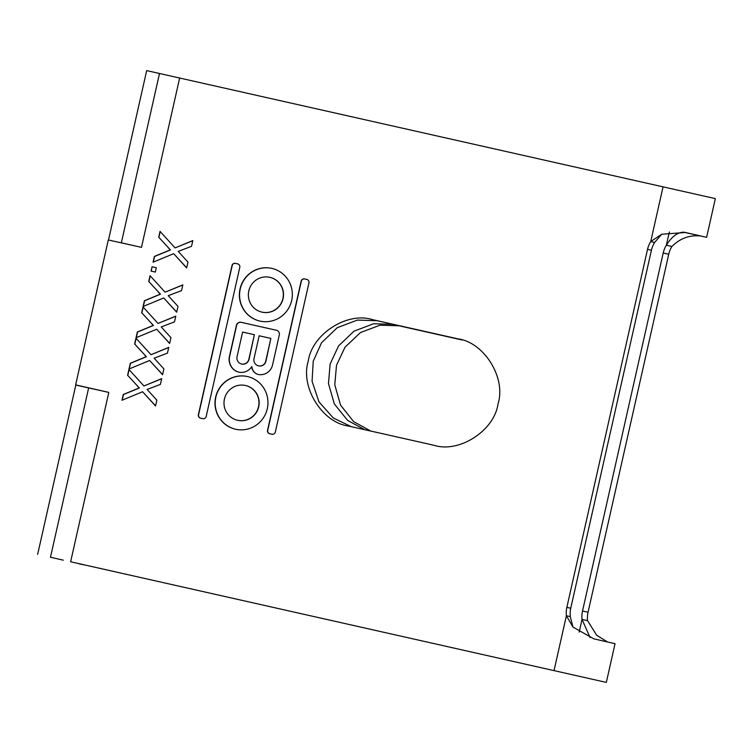 <?xml version="1.0" encoding="UTF-8"?>
<svg xmlns="http://www.w3.org/2000/svg" width="753" height="753" viewBox="0 0 753 753"><rect width="100%" height="100%" fill="white"/><g stroke="black" fill="none" stroke-linecap="round" stroke-linejoin="round"><path stroke-width="1.13" d="M70.631 561.776L606.325 682.397L70.631 561.776L108.808 392.379L75.639 384.896L108.78 392.426M570.746 608.255A24.793 24.294 -76.8 0 0 570.285 616.641L566.397 615.728A24.793 24.294 103.2 0 1 566.858 607.342L647.533 249.347A24.793 24.294 103.2 0 1 650.724 241.572L654.602 242.485A24.793 24.294 -76.8 0 0 651.42 250.26L570.746 608.255L566.858 607.342M459.688 339.274L377.178 320.712L357.383 320.081L337.231 327.696L321.531 342.756L313.22 361.242L312.071 381.282L318.952 401.829L333.325 418.009L351.359 426.697M75.639 384.896L108.3 239.953L141.479 247.351M108.517 239.925L146.675 70.603L715.35 198.623L706.625 237.317L685.437 232.479L661.671 234.268L654.602 242.485M700.422 235.962C689.475 234.908 679.959 238.419 671.883 246.495A24.793 23.767 -77 0 0 668.73 254.269L588.046 612.274A24.793 23.767 -77 0 0 587.556 620.651L582.041 619.371A24.793 23.767 103 0 1 582.53 610.994L663.205 252.999A24.793 23.767 103 0 1 666.358 245.214C671.789 236.546 677.615 232.206 683.828 232.206L706.625 237.317M370.777 431.064L353.656 421.624L340.544 405.123L334.774 384.811L336.506 365.29L345.025 347.18L360.471 332.562L379.964 325.202L398.996 325.785L462.069 339.97M364.829 429.728L347.632 420.419L334.37 403.985L328.468 383.635L330.115 364.038L338.596 345.862L354.042 331.16L373.582 323.743L392.671 324.327L461.645 339.838M683.837 232.159L687.273 232.959L683.828 232.206M663.073 186.763L650.724 241.572L661.671 234.268M606.325 682.397L615.05 643.693L593.853 638.855L572.929 627.051L566.397 615.728L554.048 670.537M570.285 616.641L572.967 627.098M590.051 637.499L582.041 619.371L579.179 632.078M587.556 620.651L596.677 635.25L607.445 641.942M144.265 354.578L146.186 356.687A295.995 289.952 103.2 0 0 143.898 357.637L130.316 363.238L129.017 368.998L149.631 360.489L162.582 374.73L163.9 368.895L154.158 358.193L167.448 353.129L168.747 347.378L150.995 354.71L135.964 338.172L134.646 343.999L146.374 356.734A295.995 289.952 -76.8 0 0 144.087 357.684L130.504 363.285L129.243 368.904M158.346 292.06L160.267 294.169A295.995 289.952 103.2 0 0 157.979 295.12L144.407 300.72L143.108 306.48L163.721 297.972L176.673 312.213L177.99 306.377L168.248 295.675L181.539 290.611L182.838 284.86L165.086 292.183L150.054 275.654L148.736 281.481L160.464 294.216A295.995 289.952 -76.8 0 0 158.177 295.157L144.595 300.767L143.334 306.386M168.333 247.775L170.253 249.883A295.995 289.952 103.2 0 0 167.966 250.834L154.384 256.434L153.085 262.195L173.698 253.686L186.65 267.927L187.968 262.091L178.226 251.389L191.516 246.325L192.815 240.574L175.063 247.906L160.031 231.369L158.723 237.195L170.442 249.93A295.995 289.952 -76.8 0 0 168.154 250.881L154.581 256.481L153.311 262.1M291.665 300.532A27.014 26.459 103.2 0 1 259.7 321.023A27.014 26.459 103.2 0 1 240.038 288.917A27.014 26.459 103.2 0 1 272.012 268.426A27.014 26.459 103.2 0 1 291.665 300.532M275.334 432.034A2.908 2.843 103.2 0 1 271.918 434.236L269.687 433.737A2.908 2.843 103.2 0 1 267.541 430.274L301.153 281.133A2.908 2.843 103.2 0 1 304.57 278.93L306.81 279.429A2.908 2.843 103.2 0 1 306.829 279.438A2.908 2.843 103.2 0 1 308.946 282.893L275.334 432.034M241.111 322.312L276.379 330.247A3.972 3.897 103.2 0 1 279.297 334.981L272.539 364.989A12.396 12.142 103.2 0 1 259.267 374.636A8.763 8.584 103.2 0 1 251.709 366.626A12.236 11.982 103.2 0 1 233.995 369.779A13.45 13.178 103.2 0 1 229.449 356.376L236.442 325.334A3.972 3.897 103.2 0 1 241.111 322.312L241.308 322.359A3.972 3.897 -76.8 0 0 236.63 325.381L229.637 356.423A13.45 13.178 -76.8 0 0 234.192 369.827A12.236 11.982 -76.8 0 0 238.861 372.151M267.296 408.691A27.014 26.459 103.2 0 1 235.322 429.182A27.014 26.459 103.2 0 1 215.669 397.076A27.014 26.459 103.2 0 1 247.633 376.585A27.014 26.459 103.2 0 1 267.296 408.691M237.656 263.87A2.908 2.843 103.2 0 1 237.675 263.87A2.908 2.843 103.2 0 1 239.793 267.324L206.181 416.475A2.908 2.843 103.2 0 1 202.764 418.677L200.524 418.179A2.908 2.843 103.2 0 1 200.505 418.169A2.908 2.843 103.2 0 1 198.387 414.715L231.999 265.574A2.908 2.843 103.2 0 1 235.416 263.362L237.703 263.879M348.479 426.047L433.869 445.258C459.161 453.428 494.439 430.65 498.044 403.787C506.308 377.968 484.207 342.286 457.852 338.831L372.462 319.62C347.171 311.45 311.893 334.228 308.288 361.092C300.023 386.91 322.124 422.593 348.479 426.047L348.112 425.963M151.08 271.108L155.325 272.068L156.304 267.729L152.059 266.769L151.08 271.108M151.306 323.319L153.226 325.428A295.995 289.952 103.2 0 0 150.939 326.378L137.357 331.979L136.058 337.739L156.68 329.23L169.623 343.472L170.94 337.636L161.208 326.934L174.498 321.87L175.788 316.119L158.036 323.451L143.004 306.913L141.696 312.74L153.424 325.475A295.995 289.952 -76.8 0 0 151.137 326.425L137.554 332.026L136.284 337.645M137.215 385.837L139.136 387.946A295.995 289.952 103.2 0 0 136.848 388.896L123.266 394.497L121.967 400.257L142.59 391.748L155.542 405.989L156.85 400.154L147.117 389.452L160.408 384.388L161.697 378.637L143.945 385.969L128.914 369.431L127.605 375.258L139.333 387.993A295.995 289.952 -76.8 0 0 137.046 388.943L123.464 394.544L122.193 400.163M108.808 392.379L88.638 387.927L50.479 557.248L63.318 560.166M37.65 554.377L75.808 385.056L88.638 387.927M669.342 231.962L666.358 245.214L671.883 246.495M134.646 343.999L144.454 354.625M136.124 338.351L134.843 344.046M150.995 354.71L168.719 347.51M149.631 360.489L162.61 374.589M148.736 281.481L158.544 292.108M150.214 275.833L148.934 281.528M165.086 292.183L182.8 284.992M163.721 297.972L176.701 312.071M158.723 237.195L168.521 247.822M160.191 231.548L158.911 237.242M175.063 247.906L192.787 240.706M173.698 253.686L186.678 267.786M272.106 268.454A27.014 26.459 -76.8 0 0 240.235 288.964A27.014 26.459 -76.8 0 0 259.794 321.051M270.016 277.386A17.837 17.47 103.2 0 1 270.111 277.405A17.837 17.47 103.2 0 1 283.09 298.602A17.837 17.47 103.2 0 1 261.988 312.137A17.837 17.47 103.2 0 1 261.884 312.119M248.81 290.893A17.837 17.47 -76.8 0 0 261.79 312.09A17.837 17.47 -76.8 0 0 282.902 298.565A17.837 17.47 -76.8 0 0 269.922 277.358A17.837 17.47 -76.8 0 0 248.81 290.893M304.57 278.93L304.767 278.968A2.908 2.843 -76.8 0 0 301.351 281.18L267.739 430.321A2.908 2.843 -76.8 0 0 269.781 433.756M304.767 278.968L306.904 279.448M251.709 366.626L251.907 366.673A8.763 8.584 -76.8 0 0 258.373 374.486M241.308 322.359L276.492 330.275M241.732 364.038L241.534 363.991A6.165 6.033 -76.8 0 1 237.054 356.668L242.607 332.054L254.382 334.699L249.027 359.369A6.165 6.033 103.2 0 1 241.638 364.019M258.674 365.892L258.477 365.845A6.118 5.986 -76.8 0 1 254.025 358.579L259.164 335.782L270.854 338.408L265.913 361.252A6.118 5.986 103.2 0 1 258.571 365.873M241.534 363.991A6.165 6.033 -76.8 0 0 248.829 359.322L254.382 334.699M258.477 365.845A6.118 5.986 -76.8 0 0 265.715 361.205L270.854 338.408M247.737 376.604A27.014 26.459 -76.8 0 0 215.866 397.113A27.014 26.459 -76.8 0 0 235.425 429.201M245.647 385.536A17.837 17.47 103.2 0 1 245.742 385.555A17.837 17.47 103.2 0 1 258.721 406.761A17.837 17.47 103.2 0 1 237.609 420.296A17.837 17.47 103.2 0 1 237.515 420.268M224.432 399.043A17.837 17.47 -76.8 0 0 237.411 420.249A17.837 17.47 -76.8 0 0 258.524 406.714A17.837 17.47 -76.8 0 0 245.544 385.517A17.837 17.47 -76.8 0 0 224.432 399.043M235.416 263.362L235.604 263.409A2.908 2.843 -76.8 0 0 232.188 265.621L198.585 414.762A2.908 2.843 -76.8 0 0 200.627 418.197M235.604 263.409L237.75 263.889M152.059 266.769L151.268 271.155M152.247 266.816L156.304 267.729M141.696 312.74L151.504 323.366M143.174 307.092L141.884 312.787M158.036 323.451L175.76 316.251M156.68 329.23L169.66 343.33M127.605 375.258L137.413 385.884M129.083 369.61L127.803 375.305M143.945 385.969L161.669 378.768M142.59 391.748L155.57 405.848M647.533 249.347L651.42 250.26M141.47 247.389L179.656 78.001M159.504 73.474L121.346 242.795L134.185 245.713M663.205 252.999L668.73 254.269M588.046 612.274L582.53 610.994M377.178 320.712L372.462 319.62M84.261 564.872L79.733 564.053M398.996 325.785L392.671 324.327"/></g></svg>
